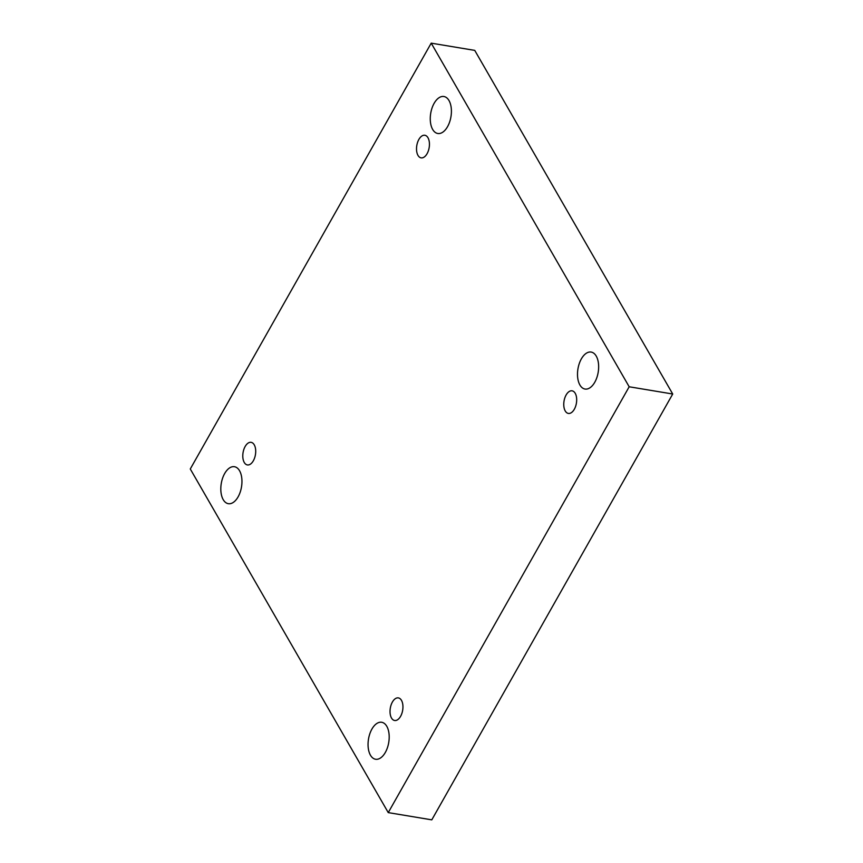 <?xml version="1.0" encoding="UTF-8"?>
<svg xmlns="http://www.w3.org/2000/svg" width="863" height="863" viewBox="0 0 863 863"><rect width="100%" height="100%" fill="white"/><g stroke="black" fill="none" stroke-linecap="round" stroke-linejoin="round"><path stroke-width="1.29" d="M431.209 43.15L190.281 468.987L388.253 812.612L431.791 819.85L672.719 394.013L474.747 50.388L431.209 43.15L629.181 386.775L672.719 394.013M388.253 812.612L629.181 386.775M596.247 356.117A18.738 10.259 -80.6 0 0 591.155 352.072A18.738 10.259 -80.6 0 0 577.951 368.879A18.738 10.259 -80.6 0 0 585.006 389.04A18.738 10.259 -80.6 0 0 596.872 377.53A18.738 10.259 -80.6 0 0 596.247 356.117M386.797 726.322A18.738 10.259 -80.6 0 0 381.705 722.277A18.738 10.259 -80.6 0 0 368.501 739.084A18.738 10.259 -80.6 0 0 375.556 759.246A18.738 10.259 -80.6 0 0 387.422 747.725A18.738 10.259 -80.6 0 0 386.797 726.322M449.008 100.561A18.738 10.259 -80.6 0 0 443.906 96.516A18.738 10.259 -80.6 0 0 430.713 113.323A18.738 10.259 -80.6 0 0 437.768 133.485A18.738 10.259 -80.6 0 0 449.634 121.974A18.738 10.259 -80.6 0 0 449.008 100.561M239.558 470.756A18.738 10.259 -80.6 0 0 234.456 466.721A18.738 10.259 -80.6 0 0 221.262 483.517A18.738 10.259 -80.6 0 0 228.317 503.69A18.738 10.259 -80.6 0 0 240.184 492.169A18.738 10.259 -80.6 0 0 239.558 470.756M253.344 460.766A11.446 6.268 99.4 0 1 247.368 464.93A11.446 6.268 99.4 0 1 243.064 452.611A11.446 6.268 99.4 0 1 251.122 442.341A11.446 6.268 99.4 0 1 255.588 449.213A11.446 6.268 99.4 0 1 253.344 460.766M427.088 153.69A11.446 6.268 99.4 0 1 421.101 157.864A11.446 6.268 99.4 0 1 416.797 145.534A11.446 6.268 99.4 0 1 424.855 135.264A11.446 6.268 99.4 0 1 429.321 142.147A11.446 6.268 99.4 0 1 427.088 153.69M574.327 409.245A11.446 6.268 99.4 0 1 568.339 413.42A11.446 6.268 99.4 0 1 564.035 401.101A11.446 6.268 99.4 0 1 572.093 390.831A11.446 6.268 99.4 0 1 576.56 397.703A11.446 6.268 99.4 0 1 574.327 409.245M400.594 716.322A11.446 6.268 99.4 0 1 394.607 720.497A11.446 6.268 99.4 0 1 390.303 708.167A11.446 6.268 99.4 0 1 398.361 697.897A11.446 6.268 99.4 0 1 402.827 704.78A11.446 6.268 99.4 0 1 400.594 716.322"/></g></svg>
